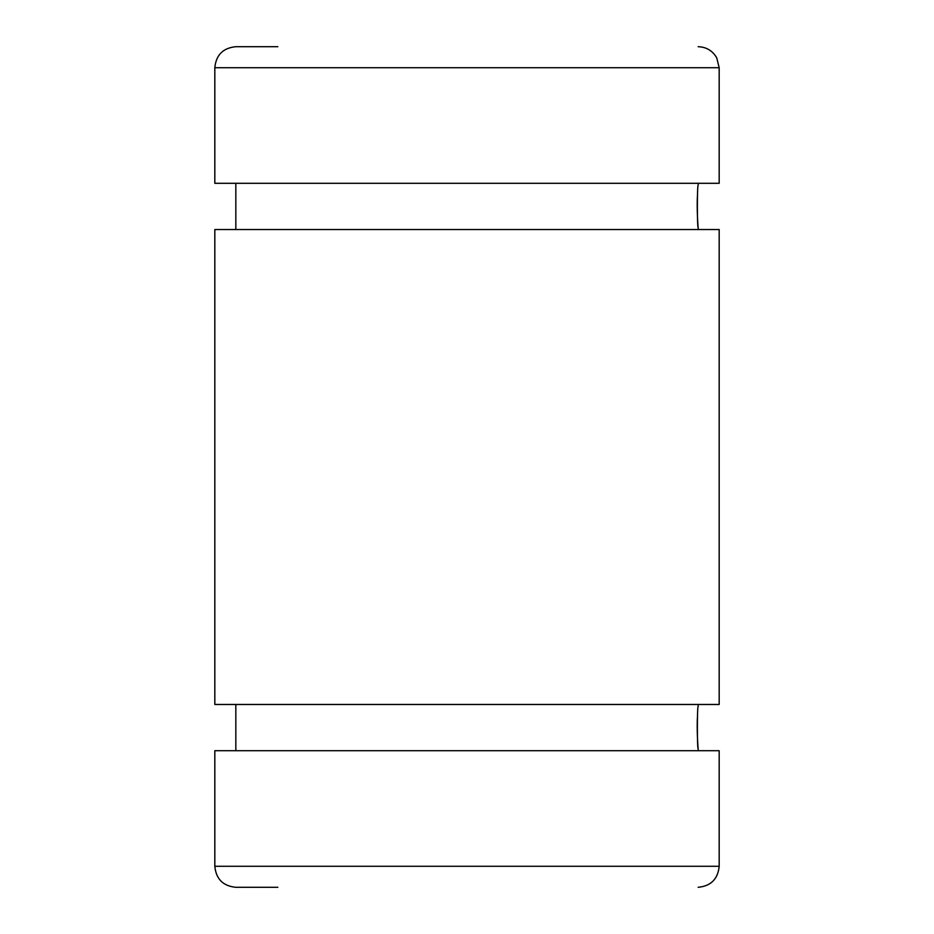 <?xml version="1.0" encoding="UTF-8"?>
<svg xmlns="http://www.w3.org/2000/svg" width="934" height="934" viewBox="0 0 934 934"><rect width="100%" height="100%" fill="white"/><g stroke="black" fill="none" stroke-linecap="round" stroke-linejoin="round"><path stroke-width="1.4" d="M214.82 866.285L719.18 866.285L719.18 750.702L214.82 750.702L214.82 866.285C216.069 879.046 223.074 886.051 235.835 887.3L277.865 887.3M277.865 46.7L235.835 46.7C223.074 47.949 216.069 54.954 214.82 67.715L719.18 67.715L716.74 57.885C712.607 50.728 706.419 47.004 698.165 46.7M214.82 67.715L214.82 183.297L719.18 183.297L719.18 67.715M235.835 229.53L235.835 183.297M698.165 183.297L698.165 185.399C697.126 184.15 697.126 228.678 698.165 227.429C698.083 228.153 696.601 208.317 697.488 195.253M214.82 229.53L719.18 229.53L719.18 704.469L214.82 704.469L214.82 229.53M235.835 750.702L235.835 704.469M698.165 704.469L698.165 706.571C697.126 705.322 697.126 749.85 698.165 748.601C698.083 749.325 696.601 729.489 697.488 716.425M719.18 866.285C717.931 879.046 710.926 886.051 698.165 887.3M698.165 229.53L698.165 227.429M698.165 750.702L698.165 748.601"/></g></svg>
